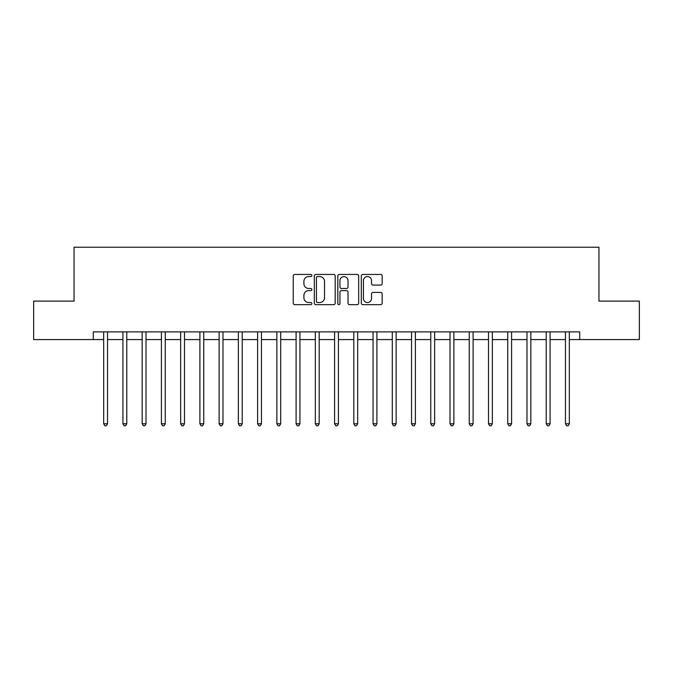 <?xml version="1.0" encoding="UTF-8"?>
<svg xmlns="http://www.w3.org/2000/svg" width="673" height="673" viewBox="0 0 673 673"><rect width="100%" height="100%" fill="white"/><g stroke="black" fill="none" stroke-linecap="round" stroke-linejoin="round"><path stroke-width="1.01" d="M311.877 275.501A1.06 1.06 0 0 0 310.817 274.441L294.766 274.441A1.514 1.514 0 0 0 293.251 275.955L293.251 303.153A1.514 1.514 0 0 0 294.766 304.659L310.817 304.659A1.06 1.06 0 0 0 311.877 303.607A1.06 1.06 0 0 0 310.817 302.547L308.739 302.547A4.837 4.837 0 0 1 303.902 297.71L303.902 295.447A4.837 4.837 0 0 1 308.739 290.61L310.817 290.61A1.06 1.06 0 0 0 311.877 289.55A1.06 1.06 0 0 0 310.817 288.498L308.739 288.498A4.837 4.837 0 0 1 303.902 283.661L303.902 281.39A4.837 4.837 0 0 1 308.739 276.561L310.817 276.561A1.06 1.06 0 0 0 311.877 275.501M380.657 285.091A1.514 1.514 0 0 0 382.163 283.585L382.163 275.955A1.514 1.514 0 0 0 380.657 274.441L362.831 274.441A1.514 1.514 0 0 0 361.317 275.955L361.317 303.153A1.514 1.514 0 0 0 362.831 304.659L380.657 304.659A1.514 1.514 0 0 0 382.163 303.153L382.163 293.933A1.514 1.514 0 0 0 380.657 292.427L373.027 292.427A1.514 1.514 0 0 0 371.513 293.933L371.513 298.501A4.038 4.038 0 0 1 367.475 302.547A4.038 4.038 0 0 1 363.428 298.501L363.428 280.599A4.038 4.038 0 0 1 367.475 276.561A4.038 4.038 0 0 1 371.513 280.599L371.513 283.585A1.514 1.514 0 0 0 373.027 285.091L380.657 285.091M93.295 339.579L33.65 339.579L33.65 301.1L74.055 301.1L74.055 247.227L598.945 247.227L598.945 301.1L639.35 301.1L639.35 339.579L579.705 339.579L579.705 331.882L93.295 331.882L93.295 339.579L103.684 339.579M335.179 275.955A1.514 1.514 0 0 0 333.665 274.441L315.839 274.441A1.514 1.514 0 0 0 314.325 275.955L314.325 303.153A1.514 1.514 0 0 0 315.839 304.659L333.665 304.659A1.514 1.514 0 0 0 335.179 303.153L335.179 275.955M339.335 274.441L357.161 274.441A1.514 1.514 0 0 1 358.675 275.955L358.675 303.153A1.514 1.514 0 0 1 357.161 304.659L349.531 304.659A1.514 1.514 0 0 1 348.017 303.153L348.017 292.124A1.514 1.514 0 0 0 346.511 290.61L341.447 290.61A1.514 1.514 0 0 0 339.941 292.124L339.941 303.607A1.06 1.06 0 0 1 338.881 304.659A1.06 1.06 0 0 1 337.821 303.607L337.821 275.955A1.514 1.514 0 0 1 339.335 274.441M107.537 339.579L122.923 339.579M126.776 339.579L142.171 339.579M146.016 339.579L161.411 339.579M165.255 339.579L180.65 339.579M184.495 339.579L199.889 339.579M203.742 339.579L219.129 339.579M222.982 339.579L238.368 339.579M242.221 339.579L257.616 339.579M261.461 339.579L276.855 339.579M280.7 339.579L296.095 339.579M299.939 339.579L315.334 339.579M319.187 339.579L334.574 339.579M338.426 339.579L353.813 339.579M357.666 339.579L373.061 339.579M376.905 339.579L392.3 339.579M396.145 339.579L411.54 339.579M415.384 339.579L430.779 339.579M434.632 339.579L450.018 339.579M453.871 339.579L469.258 339.579M473.111 339.579L488.505 339.579M492.35 339.579L507.745 339.579M511.589 339.579L526.984 339.579M530.829 339.579L546.224 339.579M550.077 339.579L565.463 339.579M569.316 339.579L579.705 339.579M317.505 276.561A1.06 1.06 0 0 0 316.445 277.613L316.445 301.487A1.06 1.06 0 0 0 317.505 302.547L319.692 302.547A4.837 4.837 0 0 0 324.529 297.71L324.529 281.39A4.837 4.837 0 0 0 319.692 276.561L317.505 276.561M348.017 280.675A4.038 4.038 0 0 0 343.979 276.637A4.038 4.038 0 0 0 339.941 280.675L339.941 286.984A1.514 1.514 0 0 0 341.447 288.498L346.511 288.498A1.514 1.514 0 0 0 348.017 286.984L348.017 280.675M107.722 331.882L107.646 332.075A1.539 1.539 0 0 0 107.537 332.655L107.537 423.78L103.684 423.78L103.684 332.655A1.539 1.539 0 0 0 103.575 332.075L103.499 331.882M107.537 423.78L106.376 425.773L104.845 425.773L103.684 423.78M126.961 331.882L126.886 332.075A1.539 1.539 0 0 0 126.776 332.655L126.776 423.78L122.923 423.78L122.923 332.655A1.539 1.539 0 0 0 122.814 332.075L122.738 331.882M126.776 423.78L125.624 425.773L124.084 425.773L122.923 423.78M146.209 331.882L146.125 332.075A1.539 1.539 0 0 0 146.016 332.655L146.016 423.78L142.171 423.78L142.171 332.655A1.539 1.539 0 0 0 142.053 332.075L141.978 331.882M146.016 423.78L144.863 425.773L143.324 425.773L142.171 423.78M165.449 331.882L165.365 332.075A1.539 1.539 0 0 0 165.255 332.655L165.255 423.78L161.411 423.78L161.411 332.655A1.539 1.539 0 0 0 161.301 332.075L161.217 331.882M165.255 423.78L164.103 425.773L162.563 425.773L161.411 423.78M184.688 331.882L184.612 332.075A1.539 1.539 0 0 0 184.495 332.655L184.495 423.78L180.65 423.78L180.65 332.655A1.539 1.539 0 0 0 180.541 332.075L180.457 331.882M184.495 423.78L183.342 425.773L181.803 425.773L180.65 423.78M203.927 331.882L203.852 332.075A1.539 1.539 0 0 0 203.742 332.655L203.742 423.78L199.889 423.78L199.889 332.655A1.539 1.539 0 0 0 199.78 332.075L199.704 331.882M203.742 423.78L202.581 425.773L201.042 425.773L199.889 423.78M223.167 331.882L223.091 332.075A1.539 1.539 0 0 0 222.982 332.655L222.982 423.78L219.129 423.78L219.129 332.655A1.539 1.539 0 0 0 219.019 332.075L218.944 331.882M222.982 423.78L221.821 425.773L220.29 425.773L219.129 423.78M242.406 331.882L242.33 332.075A1.539 1.539 0 0 0 242.221 332.655L242.221 423.78L238.368 423.78L238.368 332.655A1.539 1.539 0 0 0 238.259 332.075L238.183 331.882M242.221 423.78L241.069 425.773L239.529 425.773L238.368 423.78M261.654 331.882L261.57 332.075A1.539 1.539 0 0 0 261.461 332.655L261.461 423.78L257.616 423.78L257.616 332.655A1.539 1.539 0 0 0 257.498 332.075L257.423 331.882M261.461 423.78L260.308 425.773L258.769 425.773L257.616 423.78M280.893 331.882L280.809 332.075A1.539 1.539 0 0 0 280.7 332.655L280.7 423.78L276.855 423.78L276.855 332.655A1.539 1.539 0 0 0 276.746 332.075L276.662 331.882M280.7 423.78L279.547 425.773L278.008 425.773L276.855 423.78M300.133 331.882L300.057 332.075A1.539 1.539 0 0 0 299.939 332.655L299.939 423.78L296.095 423.78L296.095 332.655A1.539 1.539 0 0 0 295.985 332.075L295.901 331.882M299.939 423.78L298.787 425.773L297.247 425.773L296.095 423.78M319.372 331.882L319.296 332.075A1.539 1.539 0 0 0 319.187 332.655L319.187 423.78L315.334 423.78L315.334 332.655A1.539 1.539 0 0 0 315.225 332.075L315.149 331.882M319.187 423.78L318.026 425.773L316.487 425.773L315.334 423.78M338.612 331.882L338.536 332.075A1.539 1.539 0 0 0 338.426 332.655L338.426 423.78L334.574 423.78L334.574 332.655A1.539 1.539 0 0 0 334.464 332.075L334.388 331.882M338.426 423.78L337.266 425.773L335.734 425.773L334.574 423.78M357.851 331.882L357.775 332.075A1.539 1.539 0 0 0 357.666 332.655L357.666 423.78L353.813 423.78L353.813 332.655A1.539 1.539 0 0 0 353.704 332.075L353.628 331.882M357.666 423.78L356.513 425.773L354.974 425.773L353.813 423.78M377.099 331.882L377.015 332.075A1.539 1.539 0 0 0 376.905 332.655L376.905 423.78L373.061 423.78L373.061 332.655A1.539 1.539 0 0 0 372.943 332.075L372.867 331.882M376.905 423.78L375.753 425.773L374.213 425.773L373.061 423.78M396.338 331.882L396.254 332.075A1.539 1.539 0 0 0 396.145 332.655L396.145 423.78L392.3 423.78L392.3 332.655A1.539 1.539 0 0 0 392.191 332.075L392.107 331.882M396.145 423.78L394.992 425.773L393.453 425.773L392.3 423.78M415.578 331.882L415.502 332.075A1.539 1.539 0 0 0 415.384 332.655L415.384 423.78L411.54 423.78L411.54 332.655A1.539 1.539 0 0 0 411.43 332.075L411.346 331.882M415.384 423.78L414.231 425.773L412.692 425.773L411.54 423.78M434.817 331.882L434.741 332.075A1.539 1.539 0 0 0 434.632 332.655L434.632 423.78L430.779 423.78L430.779 332.655A1.539 1.539 0 0 0 430.67 332.075L430.594 331.882M434.632 423.78L433.471 425.773L431.931 425.773L430.779 423.78M454.056 331.882L453.981 332.075A1.539 1.539 0 0 0 453.871 332.655L453.871 423.78L450.018 423.78L450.018 332.655A1.539 1.539 0 0 0 449.909 332.075L449.833 331.882M453.871 423.78L452.71 425.773L451.179 425.773L450.018 423.78M473.296 331.882L473.22 332.075A1.539 1.539 0 0 0 473.111 332.655L473.111 423.78L469.258 423.78L469.258 332.655A1.539 1.539 0 0 0 469.148 332.075L469.073 331.882M473.111 423.78L471.958 425.773L470.419 425.773L469.258 423.78M492.543 331.882L492.459 332.075A1.539 1.539 0 0 0 492.35 332.655L492.35 423.78L488.505 423.78L488.505 332.655A1.539 1.539 0 0 0 488.388 332.075L488.312 331.882M492.35 423.78L491.197 425.773L489.658 425.773L488.505 423.78M511.783 331.882L511.699 332.075A1.539 1.539 0 0 0 511.589 332.655L511.589 423.78L507.745 423.78L507.745 332.655A1.539 1.539 0 0 0 507.635 332.075L507.551 331.882M511.589 423.78L510.437 425.773L508.897 425.773L507.745 423.78M531.022 331.882L530.947 332.075A1.539 1.539 0 0 0 530.829 332.655L530.829 423.78L526.984 423.78L526.984 332.655A1.539 1.539 0 0 0 526.875 332.075L526.791 331.882M530.829 423.78L529.676 425.773L528.137 425.773L526.984 423.78M550.262 331.882L550.186 332.075A1.539 1.539 0 0 0 550.077 332.655L550.077 423.78L546.224 423.78L546.224 332.655A1.539 1.539 0 0 0 546.114 332.075L546.039 331.882M550.077 423.78L548.916 425.773L547.376 425.773L546.224 423.78M569.501 331.882L569.425 332.075A1.539 1.539 0 0 0 569.316 332.655L569.316 423.78L565.463 423.78L565.463 332.655A1.539 1.539 0 0 0 565.354 332.075L565.278 331.882M569.316 423.78L568.155 425.773L566.624 425.773L565.463 423.78"/></g></svg>
